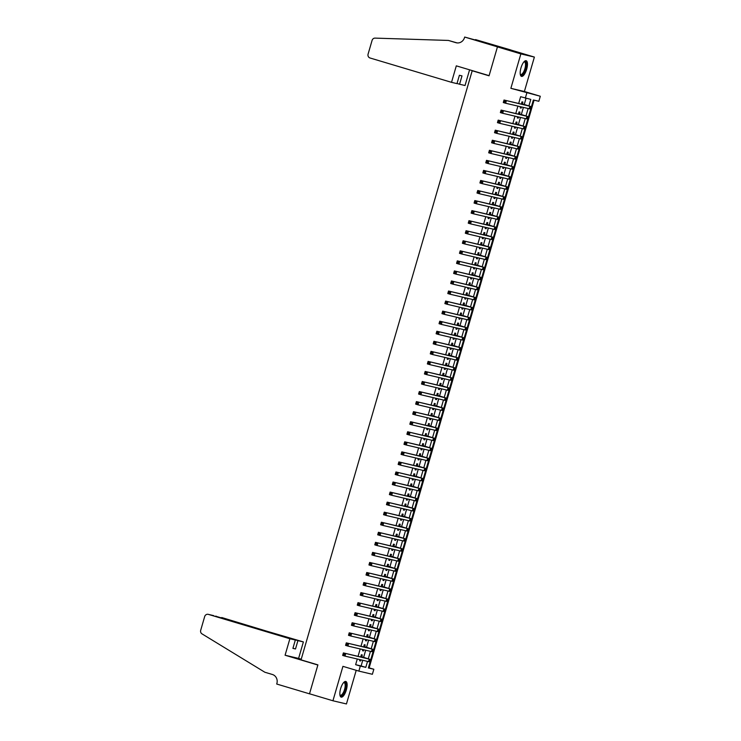 <?xml version="1.0" encoding="UTF-8"?>
<svg xmlns="http://www.w3.org/2000/svg" width="741" height="741" viewBox="0 0 741 741"><rect width="100%" height="100%" fill="white"/><g stroke="black" fill="none" stroke-linecap="round" stroke-linejoin="round"><path stroke-width="1.11" d="M346.334 689.964A8.17 2.918 106.6 0 0 345.825 681.47A8.17 2.918 106.6 0 0 340.638 688.63A8.17 2.918 106.6 0 0 341.147 697.124A8.17 2.918 106.6 0 0 346.334 689.964M526.675 69.219A8.17 2.918 106.6 0 0 526.166 60.725A8.17 2.918 106.6 0 0 520.979 67.885A8.17 2.918 106.6 0 0 521.488 76.379A8.17 2.918 106.6 0 0 526.675 69.219M368.434 667.687L373.835 669.253L372.371 674.282L358.857 671.105L360.321 666.076L365.795 667.363L367.527 661.417M474.749 71.358L472.193 70.756L301.05 659.842L317.908 664.881L309.516 693.78L332.931 700.773L346.445 703.95L356.217 670.318M472.193 70.756L489.051 75.804L497.452 46.896L510.966 50.073L534.381 57.076L520.867 53.898L510.864 88.327L540.3 96.256L538.846 101.285L533.363 99.998L368.351 667.965L373.835 669.253M510.864 88.327L524.378 91.504L534.381 57.076M524.378 91.504L540.3 96.256M369.148 667.854L534.076 100.165M497.452 46.896L520.867 53.898M361.756 656.721L362.266 654.961L361.349 654.748L360.7 656.98M359.931 659.638L359.598 660.777L360.515 660.991L360.839 659.851M364.674 646.671L365.183 644.911L364.266 644.698L363.618 646.93M362.849 649.579L362.516 650.728L363.433 650.941L363.766 649.792M367.592 636.612L368.101 634.852L367.193 634.639L366.545 636.88M365.767 639.529L365.443 640.678L366.35 640.891L366.684 639.742M370.509 626.562L371.028 624.802L370.111 624.589L369.463 626.821M368.694 629.48L368.36 630.619L369.268 630.832L369.602 629.693M373.436 616.512L373.946 614.752L373.029 614.539L372.38 616.771M371.611 619.42L371.278 620.569L372.195 620.782L372.528 619.643M376.354 606.462L376.863 604.702L375.956 604.48L375.307 606.722M374.529 609.371L374.196 610.519L375.113 610.732L375.446 609.584M379.272 596.403L379.79 594.643L378.873 594.43L378.225 596.662M377.456 599.321L377.123 600.46L378.03 600.682L378.364 599.534M382.199 586.353L382.708 584.593L381.791 584.38L381.143 586.613M380.374 589.271L380.04 590.41L380.957 590.623L381.291 589.484M385.116 576.303L385.626 574.544L384.718 574.331L384.07 576.563M383.292 579.212L382.958 580.36L383.875 580.573L384.209 579.425M388.034 566.244L388.543 564.485L387.636 564.272L386.987 566.513M386.218 569.162L385.885 570.301L386.793 570.524L387.126 569.375M390.961 556.195L391.47 554.435L390.553 554.222L389.905 556.454M389.136 559.112L388.803 560.252L389.72 560.465L390.044 559.325M393.879 546.145L394.388 544.385L393.48 544.172L392.823 546.404M392.054 549.053L391.72 550.202L392.637 550.415L392.971 549.276M396.796 536.095L397.306 534.335L396.398 534.113L395.75 536.354M394.981 539.003L394.647 540.152L395.555 540.365L395.889 539.216M399.723 526.036L400.233 524.276L399.316 524.063L398.667 526.295M397.898 528.954L397.565 530.093L398.482 530.306L398.806 529.167M402.641 515.986L403.15 514.226L402.233 514.013L401.585 516.245M400.816 518.904L400.483 520.043L401.4 520.256L401.733 519.117M405.559 505.936L406.068 504.176L405.16 503.963L404.512 506.196M403.734 508.845L403.41 509.993L404.317 510.206L404.651 509.058M408.476 495.877L408.995 494.117L408.078 493.904L407.43 496.137M406.661 498.795L406.327 499.934L407.235 500.156L407.569 499.008M411.403 485.827L411.913 484.068L410.996 483.854L410.347 486.087M409.578 488.745L409.245 489.884L410.162 490.097L410.495 488.958M414.321 475.778L414.83 474.018L413.923 473.805L413.274 476.037M412.496 478.686L412.163 479.835L413.08 480.048L413.413 478.908M417.239 465.719L417.757 463.968L416.84 463.746L416.192 465.987M415.423 468.636L415.09 469.785L415.997 469.998L416.331 468.849M420.166 455.669L420.675 453.909L419.758 453.696L419.11 455.928M418.341 458.586L418.007 459.726L418.924 459.939L419.258 458.799M423.083 445.619L423.593 443.859L422.685 443.646L422.037 445.878M421.259 448.537L420.925 449.676L421.842 449.889L422.175 448.75M426.001 435.569L426.51 433.809L425.603 433.596L424.954 435.828M424.185 438.477L423.852 439.626L424.76 439.839L425.093 438.691M428.928 425.51L429.437 423.75L428.52 423.537L427.872 425.769M427.103 428.428L426.77 429.567L427.687 429.789L428.011 428.641M431.846 415.46L432.355 413.7L431.438 413.487L430.79 415.72M430.021 418.378L429.687 419.517L430.604 419.73L430.938 418.591M434.763 405.41L435.273 403.65L434.365 403.437L433.717 405.67M432.939 408.319L432.614 409.467L433.522 409.68L433.856 408.532M437.69 395.351L438.2 393.601L437.283 393.378L436.634 395.62M435.865 398.269L435.532 399.418L436.449 399.631L436.773 398.482M440.608 385.301L441.117 383.542L440.2 383.329L439.552 385.561M438.783 388.219L438.45 389.358L439.367 389.571L439.7 388.432M443.526 375.252L444.035 373.492L443.127 373.279L442.479 375.511M441.701 378.16L441.377 379.309L442.284 379.522L442.618 378.382M446.443 365.202L446.962 363.442L446.045 363.22L445.397 365.461M444.628 368.11L444.294 369.259L445.202 369.472L445.536 368.323M449.37 355.143L449.88 353.383L448.963 353.17L448.314 355.402M447.545 358.06L447.212 359.2L448.129 359.422L448.462 358.274M452.288 345.093L452.797 343.333L451.89 343.12L451.241 345.352M450.463 348.011L450.13 349.15L451.047 349.363L451.38 348.224M455.206 335.043L455.724 333.283L454.807 333.07L454.159 335.303M453.39 337.952L453.057 339.1L453.964 339.313L454.298 338.165M458.133 324.984L458.642 323.224L457.725 323.011L457.077 325.253M456.308 327.902L455.974 329.05L456.891 329.263L457.225 328.115M461.05 314.934L461.56 313.174L460.652 312.961L459.994 315.194M459.225 317.852L458.892 318.991L459.809 319.204L460.142 318.065M463.968 304.884L464.477 303.125L463.57 302.912L462.921 305.144M462.152 307.793L461.819 308.941L462.727 309.154L463.06 308.015M466.895 294.835L467.404 293.075L466.487 292.852L465.839 295.094M465.07 297.743L464.737 298.892L465.654 299.105L465.978 297.956M469.813 284.776L470.322 283.016L469.405 282.803L468.757 285.035M467.988 287.693L467.654 288.833L468.571 289.046L468.905 287.906M472.73 274.726L473.24 272.966L472.332 272.753L471.684 274.985M470.905 277.643L470.581 278.783L471.489 278.996L471.822 277.856M475.657 264.676L476.167 262.916L475.25 262.703L474.601 264.935M473.832 267.584L473.499 268.733L474.416 268.946L474.74 267.797M478.575 254.617L479.084 252.857L478.167 252.644L477.519 254.876M476.75 257.535L476.417 258.674L477.334 258.896L477.667 257.748M481.493 244.567L482.002 242.807L481.094 242.594L480.446 244.826M479.668 247.485L479.344 248.624L480.251 248.837L480.585 247.698M484.41 234.517L484.929 232.757L484.012 232.544L483.364 234.777M482.595 237.426L482.261 238.574L483.169 238.787L483.502 237.648M487.337 224.458L487.847 222.708L486.93 222.485L486.281 224.727M485.512 227.376L485.179 228.524L486.096 228.737L486.429 227.589M490.255 214.408L490.764 212.648L489.857 212.435L489.208 214.668M488.43 217.326L488.097 218.465L489.014 218.678L489.347 217.539M493.173 204.359L493.691 202.599L492.774 202.386L492.126 204.618M491.357 207.276L491.024 208.416L491.931 208.629L492.265 207.489M496.1 194.309L496.609 192.549L495.692 192.336L495.044 194.568M494.275 197.217L493.941 198.366L494.858 198.579L495.192 197.43M499.017 184.25L499.527 182.49L498.619 182.277L497.961 184.509M497.192 187.167L496.859 188.307L497.776 188.529L498.109 187.38M501.935 174.2L502.444 172.44L501.537 172.227L500.888 174.459M500.119 177.118L499.786 178.257L500.694 178.47L501.027 177.331M504.862 164.15L505.371 162.39L504.454 162.177L503.806 164.409M503.037 167.058L502.704 168.207L503.621 168.42L503.945 167.281M507.78 154.091L508.289 152.34L507.372 152.118L506.724 154.36M505.955 157.009L505.621 158.157L506.538 158.37L506.872 157.222M510.697 144.041L511.207 142.281L510.299 142.068L509.651 144.3M508.872 146.959L508.548 148.098L509.456 148.311L509.789 147.172M513.615 133.991L514.134 132.231L513.217 132.018L512.568 134.251M511.799 136.9L511.466 138.048L512.374 138.261L512.707 137.122M516.542 123.942L517.051 122.182L516.134 121.969L515.486 124.201M514.717 126.85L514.384 127.998L515.301 128.212L515.634 127.063M519.46 113.882L519.969 112.123L519.061 111.91L518.413 114.142M517.635 116.8L517.311 117.939L518.218 118.162L518.552 117.013M528.944 105.824L530.806 99.396L520.645 96.71L518.681 103.471M517.913 106.12L515.764 113.521M514.986 116.18L512.837 123.58M512.068 126.229L509.919 133.63M509.15 136.279L507.001 143.68M506.233 146.338L504.075 153.73M503.306 156.388L501.157 163.789M500.388 166.438L498.239 173.839M497.47 176.497L495.321 183.888M494.543 186.547L492.395 193.947M491.626 196.597L489.477 203.997M488.708 206.646L486.559 214.047M485.781 216.705L483.632 224.097M482.863 226.755L480.714 234.156M479.946 236.805L477.797 244.206M477.019 246.864L474.87 254.256M474.101 256.914L471.952 264.315M471.183 266.964L469.034 274.365M468.266 277.014L466.108 284.414M465.339 287.073L463.19 294.473M462.421 297.122L460.272 304.523M459.503 307.172L457.354 314.573M456.576 317.231L454.428 324.623M453.659 327.281L451.51 334.682M450.741 337.331L448.592 344.732M447.814 347.381L445.665 354.782M444.896 357.44L442.748 364.841M441.979 367.49L439.83 374.89M439.052 377.54L436.903 384.94M436.134 387.599L433.985 394.99M433.216 397.648L431.067 405.049M430.299 407.698L428.15 415.099M427.372 417.757L425.223 425.149M424.454 427.807L422.305 435.208M421.536 437.857L419.387 445.258M418.609 447.907L416.461 455.307M415.692 457.966L413.543 465.357M412.774 468.016L410.625 475.416M409.847 478.065L407.698 485.466M406.929 488.124L404.781 495.516M404.012 498.174L401.863 505.575M401.094 508.224L398.936 515.625M398.167 518.274L396.018 525.675M395.249 528.333L393.101 535.734M392.332 538.383L390.183 545.784M389.405 548.433L387.256 555.833M386.487 558.492L384.338 565.883M383.569 568.542L381.42 575.942M380.642 578.591L378.494 585.992M377.725 588.641L375.576 596.042M374.807 598.7L372.658 606.101M371.88 608.75L369.731 616.151M368.962 618.8L366.814 626.201M366.045 628.859L363.896 636.25M363.127 638.909L360.969 646.309M360.2 648.959L358.051 656.359M357.282 659.008L355.634 664.677L361.117 665.964L362.757 660.296M363.636 657.286L365.684 650.246M366.554 647.236L368.601 640.196M369.481 637.177L371.519 630.146M372.399 627.127L374.446 620.087M375.317 617.077L377.364 610.038M378.243 607.018L380.281 599.988M381.161 596.968L383.208 589.929M384.079 586.918L386.126 579.879M387.006 576.859L389.044 569.829M389.923 566.809L391.97 559.77M392.841 556.76L394.888 549.72M395.759 546.71L397.806 539.67M398.686 536.651L400.724 529.62M401.603 526.601L403.65 519.561M404.521 516.551L406.568 509.512M407.448 506.492L409.486 499.462M410.366 496.442L412.413 489.403M413.283 486.392L415.33 479.353M416.21 476.343L418.248 469.303M419.128 466.284L421.175 459.253M422.046 456.234L424.093 449.194M424.964 446.184L427.011 439.144M427.89 436.125L429.937 429.095M430.808 426.075L432.855 419.036M433.726 416.025L435.773 408.986M436.653 405.975L438.691 398.936M439.57 395.916L441.617 388.886M442.488 385.866L444.535 378.827M445.415 375.817L447.453 368.777M448.333 365.758L450.38 358.727M451.25 355.708L453.297 348.668M454.177 345.658L456.215 338.618M457.095 335.608L459.142 328.569M460.013 325.549L462.06 318.51M462.93 315.499L464.978 308.46M465.857 305.449L467.904 298.41M468.775 295.39L470.822 288.36M471.693 285.341L473.74 278.301M474.62 275.291L476.658 268.251M477.537 265.232L479.584 258.201M480.455 255.182L482.502 248.142M483.382 245.132L485.42 238.093M486.3 235.082L488.347 228.043M489.217 225.023L491.264 217.993M492.144 214.973L494.182 207.934M495.062 204.924L497.109 197.884M497.98 194.864L500.027 187.834M500.897 184.815L502.944 177.775M503.824 174.765L505.862 167.725M506.742 164.715L508.789 157.676M509.66 154.656L511.707 147.626M512.587 144.606L514.625 137.567M515.504 134.556L517.551 127.517M518.422 124.497L520.469 117.467M521.349 114.447L523.387 107.408M524.267 104.398L526.045 98.284M522.377 103.833L522.896 102.073L521.979 101.86L521.331 104.092M520.562 106.75L520.228 107.89L521.136 108.103L521.469 106.963M358.857 671.105L342.935 666.344L332.931 700.773M355.634 664.677L360.321 666.076M525.332 98.118L526.786 93.088M368.314 658.712L370.444 651.367M371.232 648.653L373.371 641.317M374.159 638.603L376.289 631.258M377.076 628.553L379.207 621.208M379.994 618.494L382.134 611.158M382.912 608.444L385.051 601.099M385.839 598.395L387.969 591.049M388.756 588.345L390.887 581M391.674 578.286L393.814 570.95M394.601 568.236L396.731 560.891M397.519 558.186L399.649 550.841M400.436 548.127L402.576 540.791M403.363 538.077L405.494 530.732M406.281 528.027L408.411 520.682M409.199 517.978L411.338 510.632M412.126 507.918L414.256 500.583M415.043 497.869L417.174 490.523M417.961 487.819L420.091 480.474M420.879 477.76L423.018 470.424M423.806 467.71L425.936 460.365M426.723 457.66L428.854 450.315M429.641 447.61L431.781 440.265M432.568 437.551L434.698 430.206M435.486 427.501L437.616 420.156M438.403 417.452L440.543 410.106M441.33 407.393L443.461 400.057M444.248 397.343L446.378 389.998M447.166 387.293L449.305 379.948M450.093 377.234L452.223 369.898M453.01 367.184L455.141 359.839M455.928 357.134L458.058 349.789M458.846 347.084L460.985 339.739M461.773 337.025L463.903 329.689M464.69 326.976L466.821 319.63M467.608 316.926L469.748 309.581M470.535 306.867L472.665 299.531M473.453 296.817L475.583 289.472M476.37 286.767L478.51 279.422M479.297 276.717L481.428 269.372M482.215 266.658L484.345 259.322M485.133 256.608L487.272 249.263M488.06 246.558L490.19 239.213M490.977 236.499L493.108 229.164M493.895 226.45L496.025 219.104M496.813 216.4L498.952 209.055M499.74 206.35L501.87 199.005M502.657 196.291L504.788 188.946M505.575 186.241L507.715 178.896M508.502 176.191L510.632 168.846M511.42 166.132L513.55 158.796M514.337 156.082L516.477 148.737M517.264 146.033L519.395 138.687M520.182 135.983L522.312 128.638M523.1 125.924L525.239 118.579M526.017 115.874L528.157 108.529M361.117 665.964L365.795 667.363M520.238 107.834L521.136 108.103M517.32 117.893L518.218 118.162M514.402 127.943L515.301 128.212M511.485 137.993L512.374 138.261M508.558 148.043L509.456 148.311M505.64 158.102L506.538 158.37M502.722 168.151L503.621 168.42M499.795 178.201L500.694 178.47M496.878 188.26L497.776 188.529M493.96 198.31L494.858 198.579M491.033 208.36L491.931 208.629M488.115 218.41L489.014 218.678M485.198 228.469L486.096 228.737M482.28 238.519L483.169 238.787M479.353 248.568L480.251 248.837M476.435 258.628L477.334 258.896M473.518 268.677L474.416 268.946M470.591 278.727L471.489 278.996M467.673 288.786L468.571 289.046M464.755 298.836L465.654 299.105M461.828 308.886L462.727 309.154M458.911 318.936L459.809 319.204M455.993 328.995L456.891 329.263M453.066 339.045L453.964 339.313M450.148 349.094L451.047 349.363M447.231 359.153L448.129 359.422M444.313 369.203L445.202 369.472M441.386 379.253L442.284 379.522M438.468 389.303L439.367 389.571M435.551 399.362L436.449 399.631M432.624 409.412L433.522 409.68M429.706 419.462L430.604 419.73M426.788 429.521L427.687 429.789M423.861 439.57L424.76 439.839M420.944 449.62L421.842 449.889M418.026 459.67L418.924 459.939M415.099 469.729L415.997 469.998M412.181 479.779L413.08 480.048M409.264 489.829L410.162 490.097M406.346 499.888L407.235 500.156M403.419 509.938L404.317 510.206M400.501 519.987L401.4 520.256M397.584 530.047L398.482 530.306M394.657 540.096L395.555 540.365M391.739 550.146L392.637 550.415M388.821 560.196L389.72 560.465M385.894 570.255L386.793 570.524M382.977 580.305L383.875 580.573M380.059 590.355L380.957 590.623M377.132 600.414L378.03 600.682M374.214 610.464L375.113 610.732M371.297 620.513L372.195 620.782M368.379 630.563L369.268 630.832M365.452 640.622L366.35 640.891M362.534 650.672L363.433 650.941M359.617 660.722L360.515 660.991M521.469 103.62L527.555 105.555L504.01 100.026L529.898 106.259L521.488 103.564M504.964 101.156L506.353 100.73L505.621 103.24L503.287 102.545L504.01 100.026L503.732 101.888L504.667 102.165L504.964 101.156L504.019 100.878M504.667 102.165L505.621 103.24L529.685 108.862L530.417 106.343M503.287 102.545L503.732 101.888M524.007 61.809A7.067 2.529 -73.4 0 1 524.017 61.799A7.067 2.529 -73.4 0 1 526.203 65.44A7.067 2.529 -73.4 0 1 523.6 73.285A7.067 2.529 -73.4 0 1 520.284 74.304A7.067 2.529 -73.4 0 1 520.275 74.295M520.247 74.109A6.539 2.343 106.6 0 0 520.738 74.461A6.539 2.343 106.6 0 0 523.646 71.849A6.539 2.343 106.6 0 0 525.499 65.514A6.539 2.343 106.6 0 0 524.48 61.92A6.539 2.343 106.6 0 0 523.887 61.948M521.08 76.147A8.114 2.899 106.6 0 0 526.666 65.013A8.114 2.899 106.6 0 0 525.693 60.697M343.667 682.544A7.067 2.529 -73.4 0 1 343.676 682.535A7.067 2.529 -73.4 0 1 345.852 686.175A7.067 2.529 -73.4 0 1 343.259 694.03A7.067 2.529 -73.4 0 1 339.934 695.049A7.067 2.529 -73.4 0 1 339.934 695.03M339.906 694.854A6.539 2.343 106.6 0 0 340.397 695.197A6.539 2.343 106.6 0 0 343.305 692.594A6.539 2.343 106.6 0 0 345.158 686.259A6.539 2.343 106.6 0 0 344.139 682.665A6.539 2.343 106.6 0 0 343.546 682.683M340.73 696.892A8.114 2.899 106.6 0 0 346.316 685.749A8.114 2.899 106.6 0 0 345.352 681.433M451.519 82.334L370.018 57.983A3.14 2.936 -76.8 0 1 368.082 54.121L372.075 40.403A3.14 2.936 -76.8 0 1 375.057 38.115L448.416 40.44L455.91 42.682A7.327 6.845 -76.8 0 0 456.28 42.774A7.327 6.845 -76.8 0 0 464.514 37.606L464.672 37.05L497.461 46.85L489.097 75.647L456.308 65.847L451.519 82.334L456.975 83.622L459.401 75.276L461.995 75.888L459.568 84.224L457.021 83.464M448.416 40.44L457.141 42.922M497.461 46.85L510.975 50.017L475.546 39.597L495.896 45.905M464.672 37.05L495.942 45.738M469.59 69.821L465.033 85.511L459.568 84.224M475.546 39.597L475.398 40.088M289.87 638.742L208.369 614.382A3.14 2.936 -76.8 0 0 204.683 616.558L200.7 630.285A3.14 2.936 -76.8 0 0 201.978 633.851L264.861 672.244L272.355 674.477A7.327 6.845 103.2 0 1 276.875 683.48L276.708 684.026L309.497 693.826L317.861 665.029L285.081 655.229L289.87 638.742L295.326 640.029L292.908 648.366L295.502 648.977L297.919 640.632L303.384 641.919L216.381 616.429M297.919 640.632L221.726 617.522A3.14 2.936 103.2 0 1 221.883 617.559M309.497 693.826L310.349 694.03M301.235 659.194L298.595 658.406L303.384 641.919M285.081 655.229L298.595 658.406M295.326 640.029L208.369 614.382M295.502 648.977L292.945 648.218M215.538 616.179L216.27 616.234M518.552 113.669L524.637 115.605L501.092 110.085L526.981 116.309L518.561 113.614M502.037 111.215L503.435 110.779L502.704 113.29L500.36 112.595L501.092 110.085L500.814 111.937L501.75 112.215L502.037 111.215L501.101 110.937M501.75 112.215L502.704 113.29L526.768 118.912L527.49 116.402M500.36 112.595L500.814 111.937M515.625 123.719L521.72 125.664L498.174 120.135L524.054 126.359L515.643 123.673M499.119 121.265L500.518 120.829L499.786 123.349L497.443 122.645L498.174 120.135L497.887 121.987L498.823 122.274L499.119 121.265L498.184 120.987M498.823 122.274L499.786 123.349L523.841 128.962L524.572 126.452M497.443 122.645L497.887 121.987M512.707 133.778L518.793 135.714L495.257 130.184L521.136 136.409L512.726 133.723M496.201 131.314L497.591 130.888L496.868 133.399L494.525 132.695L495.257 130.184L494.969 132.046L495.905 132.324L496.201 131.314L495.257 131.037M495.905 132.324L496.868 133.399L520.923 139.021L521.655 136.501M494.525 132.695L494.969 132.046M509.789 143.828L515.875 145.764L492.33 140.234L518.218 146.468L509.799 143.773M493.274 141.374L494.673 140.938L493.941 143.448L491.598 142.754L492.33 140.234L492.052 142.096L492.987 142.374L493.274 141.374L492.339 141.086M492.987 142.374L493.941 143.448L518.005 149.071L518.728 146.561M491.598 142.754L492.052 142.096M506.863 153.878L512.957 155.814L489.412 150.293L515.301 156.518L506.881 153.822M490.357 151.423L491.755 150.988L491.024 153.507L488.68 152.803L489.412 150.293L489.125 152.146L490.06 152.424L490.357 151.423L489.421 151.145M490.06 152.424L491.024 153.507L515.078 159.12L515.81 156.61M488.68 152.803L489.125 152.146M503.945 163.937L510.03 165.873L486.494 160.343L512.374 166.568L503.963 163.881M487.439 161.473L488.828 161.047L488.106 163.557L485.763 162.853L486.494 160.343L486.207 162.205L487.143 162.483L487.439 161.473L486.504 161.195M487.143 162.483L488.106 163.557L511.642 169.087L512.161 169.17L512.892 166.66M485.763 162.853L486.207 162.205M501.027 173.987L507.113 175.923L483.567 170.393L509.456 176.627L501.036 173.931M484.512 171.532L485.911 171.097L485.179 173.607L482.845 172.912L483.567 170.393L483.289 172.255L484.225 172.533L484.512 171.532L483.577 171.245M484.225 172.533L485.179 173.607L509.243 179.229L509.975 176.71M482.845 172.912L483.289 172.255M498.1 184.037L504.195 185.972L480.65 180.452L506.538 186.676L498.119 183.981M481.594 181.582L482.993 181.147L482.261 183.657L479.918 182.962L480.65 180.452L480.363 182.305L481.307 182.582L481.594 181.582L480.659 181.304M481.307 182.582L482.261 183.657L506.316 189.279L507.048 186.769M479.918 182.962L480.363 182.305M495.183 194.086L501.268 196.032L477.732 190.502L503.611 196.726L495.201 194.04M478.677 191.632L480.075 191.197L479.344 193.716L477 193.012L477.732 190.502L477.445 192.354L478.38 192.641L478.677 191.632L477.741 191.354M478.38 192.641L479.344 193.716L503.398 199.329L504.13 196.819M477 193.012L477.445 192.354M492.265 204.145L498.35 206.081L474.805 200.552L500.694 206.776L492.274 204.09M475.75 201.682L477.148 201.256L476.417 203.766L474.083 203.062L474.805 200.552L474.527 202.413L475.463 202.691L475.75 201.682L474.814 201.404M475.463 202.691L476.417 203.766L500.481 209.388L501.212 206.869M474.083 203.062L474.527 202.413M489.338 214.195L495.433 216.131L471.887 210.601L497.776 216.835L489.356 214.14M472.832 211.741L474.231 211.305L473.499 213.816L471.156 213.121L471.887 210.601L471.609 212.463L472.545 212.741L472.832 211.741L471.897 211.454M472.545 212.741L473.499 213.816L497.554 219.438L498.285 216.928M471.156 213.121L471.609 212.463M486.42 224.245L492.515 226.181L468.97 220.661L494.849 226.885L486.439 224.199M469.914 221.791L471.313 221.355L470.581 223.875L468.238 223.171L468.97 220.661L468.683 222.513L469.618 222.8L469.914 221.791L468.979 221.513M469.618 222.8L470.581 223.875L494.636 229.488L495.368 226.978M468.238 223.171L468.683 222.513M483.502 234.304L489.588 236.24L466.052 230.71L491.931 236.935L483.521 234.249M466.997 231.84L468.386 231.414L467.664 233.924L465.32 233.22L466.052 230.71L465.765 232.572L466.7 232.85L466.997 231.84L466.052 231.562M466.7 232.85L467.664 233.924L491.2 239.454L491.718 239.538L492.45 237.027M465.32 233.22L465.765 232.572M480.585 244.354L486.67 246.29L463.125 240.76L489.014 246.994L480.594 244.298M464.07 241.899L465.468 241.464L464.737 243.974L462.393 243.28L463.125 240.76L462.847 242.622L463.783 242.9L464.07 241.899L463.134 241.612M463.783 242.9L464.737 243.974L488.801 249.597L489.523 247.077M462.393 243.28L462.847 242.622M477.658 254.404L483.753 256.34L460.207 250.819L486.087 257.044L477.676 254.348M461.152 251.949L462.551 251.514L461.819 254.024L459.476 253.329L460.207 250.819L459.92 252.672L460.856 252.95L461.152 251.949L460.217 251.671M460.856 252.95L461.819 254.024L485.874 259.646L486.605 257.136M459.476 253.329L459.92 252.672M474.74 264.463L480.826 266.399L457.29 260.869L483.169 267.093L474.759 264.407M458.234 261.999L459.624 261.564L458.901 264.083L456.558 263.379L457.29 260.869L457.002 262.722L457.938 263.009L458.234 261.999L457.299 261.721M457.938 263.009L458.901 264.083L482.437 269.613L482.956 269.696L483.688 267.186M456.558 263.379L457.002 262.722M471.822 274.513L477.908 276.449L454.363 270.919L480.251 277.143L471.832 274.457M455.307 272.049L456.706 271.623L455.974 274.133L453.631 273.438L454.363 270.919L454.085 272.781L455.02 273.059L455.307 272.049L454.372 271.771M455.02 273.059L455.974 274.133L480.038 279.755L480.761 277.236M453.631 273.438L454.085 272.781M468.896 284.563L474.99 286.498L451.445 280.969L477.334 287.202L468.914 284.507M452.39 282.108L453.788 281.673L453.057 284.183L450.713 283.488L451.445 280.969L451.158 282.83L452.103 283.108L452.39 282.108L451.454 281.821M452.103 283.108L453.057 284.183L477.111 289.805L477.843 287.295M450.713 283.488L451.158 282.83M465.978 294.612L472.063 296.548L448.527 291.028L474.407 297.252L465.996 294.566M449.472 292.158L450.871 291.722L450.139 294.242L447.796 293.538L448.527 291.028L448.24 292.88L449.176 293.167L449.472 292.158L448.537 291.88M449.176 293.167L450.139 294.242L474.194 299.855L474.925 297.345M447.796 293.538L448.24 292.88M463.06 304.671L469.146 306.607L445.6 301.078L471.489 307.302L463.069 304.616M446.545 302.208L447.944 301.782L447.212 304.292L444.878 303.588L445.6 301.078L445.322 302.939L446.258 303.217L446.545 302.208L445.61 301.93M446.258 303.217L447.212 304.292L471.276 309.914L472.008 307.395M444.878 303.588L445.322 302.939M460.133 314.721L466.228 316.657L442.683 311.127L468.571 317.361L460.152 314.666M443.627 312.267L445.026 311.831L444.294 314.341L441.951 313.647L442.683 311.127L442.396 312.989L443.34 313.267L443.627 312.267L442.692 311.98M443.34 313.267L444.294 314.341L468.349 319.964L469.081 317.444M441.951 313.647L442.396 312.989M457.216 324.771L463.301 326.707L439.765 321.186L465.644 327.411L457.234 324.715M440.71 322.316L442.108 321.881L441.377 324.401L439.033 323.697L439.765 321.186L439.478 323.039L440.413 323.317L440.71 322.316L439.774 322.039M440.413 323.317L441.377 324.401L465.431 330.014L466.163 327.503M439.033 323.697L439.478 323.039M454.298 334.83L460.383 336.766L436.838 331.236L462.727 337.461L454.307 334.775M437.792 332.366L439.181 331.931L438.45 334.45L436.116 333.746L436.838 331.236L436.56 333.089L437.496 333.376L437.792 332.366L436.847 332.088M437.496 333.376L438.45 334.45L461.995 339.98L462.514 340.063L463.245 337.553M436.116 333.746L436.56 333.089M451.371 344.88L457.466 346.816L433.92 341.286L459.809 347.52L451.389 344.824M434.865 342.416L436.264 341.99L435.532 344.5L433.189 343.805L433.92 341.286L433.642 343.148L434.578 343.426L434.865 342.416L433.93 342.138M434.578 343.426L435.532 344.5L459.587 350.123L460.318 347.603M433.189 343.805L433.642 343.148M448.453 354.93L454.548 356.866L431.003 351.345L456.882 357.57L448.472 354.874M431.947 352.475L433.346 352.04L432.614 354.55L430.271 353.855L431.003 351.345L430.716 353.198L431.651 353.476L431.947 352.475L431.012 352.197M431.651 353.476L432.614 354.55L456.669 360.172L457.401 357.662M430.271 353.855L430.716 353.198M445.536 364.98L451.621 366.925L428.085 361.395L453.964 367.619L445.554 364.933M429.03 362.525L430.419 362.09L429.697 364.609L427.353 363.905L428.085 361.395L427.798 363.247L428.733 363.535L429.03 362.525L428.085 362.247M428.733 363.535L429.697 364.609L453.751 370.222L454.483 367.712M427.353 363.905L427.798 363.247M442.618 375.039L448.703 376.974L425.158 371.445L451.047 377.669L442.627 374.983M426.103 372.575L427.501 372.149L426.77 374.659L424.426 373.955L425.158 371.445L424.88 373.307L425.816 373.584L426.103 372.575L425.167 372.297M425.816 373.584L426.77 374.659L450.834 380.281L451.556 377.762M424.426 373.955L424.88 373.307M439.691 385.088L445.786 387.024L422.24 381.495L448.12 387.728L439.709 385.033M423.185 382.634L424.584 382.199L423.852 384.709L421.509 384.014L422.24 381.495L421.953 383.356L422.889 383.634L423.185 382.634L422.25 382.347M422.889 383.634L423.852 384.709L447.907 390.331L448.638 387.821M421.509 384.014L421.953 383.356M436.773 395.138L442.859 397.074L419.323 391.554L445.202 397.778L436.792 395.083M420.267 392.684L421.657 392.248L420.934 394.768L418.591 394.064L419.323 391.554L419.036 393.406L419.971 393.684L420.267 392.684L419.332 392.406M419.971 393.684L420.934 394.768L444.989 400.381L445.721 397.871M418.591 394.064L419.036 393.406M433.856 405.197L439.941 407.133L416.396 401.603L442.284 407.828L433.865 405.142M417.34 402.733L418.739 402.307L418.007 404.818L415.664 404.114L416.396 401.603L416.118 403.465L417.053 403.743L417.34 402.733L416.405 402.456M417.053 403.743L418.007 404.818L441.553 410.347L442.071 410.431L442.794 407.921M415.664 404.114L416.118 403.465M430.929 415.247L437.023 417.183L413.478 411.653L439.367 417.887L430.947 415.192M414.423 412.793L415.821 412.357L415.09 414.867L412.746 414.173L413.478 411.653L413.191 413.515L414.136 413.793L414.423 412.793L413.487 412.505M414.136 413.793L415.09 414.867L439.144 420.49L439.876 417.97M412.746 414.173L413.191 413.515M428.011 425.297L434.096 427.233L410.56 421.712L436.44 427.937L428.029 425.241M411.505 422.842L412.904 422.407L412.172 424.917L409.829 424.223L410.56 421.712L410.273 423.565L411.209 423.843L411.505 422.842L410.57 422.565M411.209 423.843L412.172 424.917L436.227 430.54L436.958 428.029M409.829 424.223L410.273 423.565M425.093 435.347L431.179 437.292L407.633 431.762L433.522 437.987L425.102 435.3M408.578 432.892L409.977 432.457L409.245 434.976L406.911 434.272L407.633 431.762L407.355 433.615L408.291 433.902L408.578 432.892L407.643 432.614M408.291 433.902L409.245 434.976L433.309 440.589L434.041 438.079M406.911 434.272L407.355 433.615M422.166 445.406L428.261 447.342L404.716 441.812L430.604 448.036L422.185 445.35M405.66 442.942L407.059 442.516L406.327 445.026L403.984 444.322L404.716 441.812L404.429 443.674L405.373 443.952L405.66 442.942L404.725 442.664M405.373 443.952L406.327 445.026L430.382 450.648L431.114 448.129M403.984 444.322L404.429 443.674M419.249 455.456L425.343 457.392L401.798 451.862L427.677 458.095L419.267 455.4M402.743 453.001L404.141 452.566L403.41 455.076L401.066 454.381L401.798 451.862L401.511 453.724L402.446 454.001L402.743 453.001L401.807 452.714M402.446 454.001L403.41 455.076L427.464 460.698L428.196 458.188M401.066 454.381L401.511 453.724M416.331 465.505L422.416 467.441L398.871 461.921L424.76 468.145L416.34 465.459M399.825 463.051L401.214 462.616L400.483 465.135L398.149 464.431L398.871 461.921L398.593 463.773L399.529 464.051L399.825 463.051L398.88 462.773M399.529 464.051L400.483 465.135L424.547 470.748L425.278 468.238M398.149 464.431L398.593 463.773M413.404 475.565L419.499 477.5L395.953 471.971L421.842 478.195L413.422 475.509M396.898 473.101L398.297 472.675L397.565 475.185L395.222 474.481L395.953 471.971L395.675 473.832L396.611 474.11L396.898 473.101L395.963 472.823M396.611 474.11L397.565 475.185L421.11 480.714L421.629 480.798L422.351 478.288M395.222 474.481L395.675 473.832M410.486 485.614L416.581 487.55L393.036 482.02L418.915 488.254L410.505 485.559M393.98 483.16L395.379 482.724L394.647 485.235L392.304 484.54L393.036 482.02L392.749 483.882L393.684 484.16L393.98 483.16L393.045 482.873M393.684 484.16L394.647 485.235L418.702 490.857L419.434 488.338M392.304 484.54L392.749 483.882M407.569 495.664L413.654 497.6L390.118 492.08L415.997 498.304L407.587 495.609M391.063 493.21L392.452 492.774L391.73 495.284L389.386 494.59L390.118 492.08L389.831 493.932L390.766 494.21L391.063 493.21L390.118 492.932M390.766 494.21L391.73 495.284L415.784 500.907L416.516 498.397M389.386 494.59L389.831 493.932M404.651 505.714L410.736 507.659L387.191 502.129L413.08 508.354L404.66 505.668M388.136 503.259L389.534 502.824L388.803 505.343L386.459 504.64L387.191 502.129L386.913 503.982L387.849 504.269L388.136 503.259L387.2 502.982M387.849 504.269L388.803 505.343L412.867 510.957L413.589 508.446M386.459 504.64L386.913 503.982M401.724 515.773L407.819 517.709L384.273 512.179L410.162 518.404L401.742 515.717M385.218 513.309L386.617 512.883L385.885 515.393L383.542 514.689L384.273 512.179L383.986 514.041L384.922 514.319L385.218 513.309L384.283 513.031M384.922 514.319L385.885 515.393L409.94 521.016L410.671 518.496M383.542 514.689L383.986 514.041M398.806 525.823L404.892 527.759L381.356 522.229L407.235 528.463L398.825 525.767M382.3 523.368L383.69 522.933L382.967 525.443L380.624 524.748L381.356 522.229L381.069 524.091L382.004 524.369L382.3 523.368L381.365 523.081M382.004 524.369L382.967 525.443L407.022 531.065L407.754 528.555M380.624 524.748L381.069 524.091M395.889 535.873L401.974 537.809L378.429 532.288L404.317 538.512L395.898 535.826M379.373 533.418L380.772 532.983L380.04 535.502L377.697 534.798L378.429 532.288L378.151 534.141L379.086 534.428L379.373 533.418L378.438 533.14M379.086 534.428L380.04 535.502L404.104 541.115L404.836 538.605M377.697 534.798L378.151 534.141M392.962 545.932L399.056 547.868L375.511 542.338L401.4 548.562L392.98 545.876M376.456 543.468L377.854 543.042L377.123 545.552L374.779 544.848L375.511 542.338L375.224 544.2L376.169 544.478L376.456 543.468L375.52 543.19M376.169 544.478L377.123 545.552L401.177 551.165L401.909 548.655M374.779 544.848L375.224 544.2M390.044 555.982L396.129 557.917L372.593 552.388L398.473 558.621L390.062 555.926M373.538 553.527L374.937 553.092L374.205 555.602L371.862 554.907L372.593 552.388L372.306 554.249L373.242 554.527L373.538 553.527L372.603 553.24M373.242 554.527L374.205 555.602L398.26 561.224L398.991 558.705M371.862 554.907L372.306 554.249M387.126 566.031L393.212 567.967L369.666 562.447L395.555 568.671L387.135 565.976M370.611 563.577L372.01 563.141L371.278 565.661L368.944 564.957L369.666 562.447L369.389 564.299L370.324 564.577L370.611 563.577L369.676 563.299M370.324 564.577L371.278 565.661L395.342 571.274L396.074 568.764M368.944 564.957L369.389 564.299M384.199 576.09L390.294 578.026L366.749 572.497L392.637 578.721L384.218 576.035M367.693 573.627L369.092 573.191L368.36 575.711L366.017 575.007L366.749 572.497L366.462 574.349L367.406 574.636L367.693 573.627L366.758 573.349M367.406 574.636L368.36 575.711L392.415 581.324L393.147 578.814M366.017 575.007L366.462 574.349M381.282 586.14L387.376 588.076L363.831 582.546L389.71 588.771L381.3 586.085M364.776 583.676L366.174 583.25L365.443 585.76L363.099 585.066L363.831 582.546L363.544 584.408L364.479 584.686L364.776 583.676L363.84 583.399M364.479 584.686L365.443 585.76L389.497 591.383L390.229 588.863M363.099 585.066L363.544 584.408M378.364 596.19L384.449 598.126L360.904 592.596L386.793 598.83L378.373 596.135M361.858 593.736L363.247 593.3L362.516 595.81L360.182 595.116L360.904 592.596L360.626 594.458L361.562 594.736L361.858 593.736L360.913 593.458M361.562 594.736L362.516 595.81L386.58 601.433L387.311 598.923M360.182 595.116L360.626 594.458M375.446 606.24L381.532 608.185L357.986 602.655L383.875 608.88L375.455 606.194M358.931 603.785L360.33 603.35L359.598 605.869L357.255 605.165L357.986 602.655L357.708 604.508L358.644 604.795L358.931 603.785L357.996 603.507M358.644 604.795L359.598 605.869L383.662 611.482L384.384 608.972M357.255 605.165L357.708 604.508M372.519 616.299L378.614 618.235L355.069 612.705L380.948 618.93L372.538 616.243M356.013 613.835L357.412 613.409L356.68 615.919L354.337 615.215L355.069 612.705L354.782 614.567L355.717 614.845L356.013 613.835L355.078 613.557M355.717 614.845L356.68 615.919L380.735 621.542L381.467 619.022M354.337 615.215L354.782 614.567M369.602 626.349L375.687 628.285L352.151 622.755L378.03 628.989L369.62 626.293M353.096 623.894L354.485 623.459L353.763 625.969L351.419 625.274L352.151 622.755L351.864 624.617L352.799 624.895L353.096 623.894L352.151 623.607M352.799 624.895L353.763 625.969L377.817 631.591L378.549 629.072M351.419 625.274L351.864 624.617M366.684 636.399L372.769 638.334L349.224 632.814L375.113 639.038L366.693 636.343M350.169 633.944L351.567 633.509L350.836 636.028L348.492 635.324L349.224 632.814L348.946 634.667L349.882 634.944L350.169 633.944L349.233 633.666M349.882 634.944L350.836 636.028L374.9 641.641L375.622 639.131M348.492 635.324L348.946 634.667M363.757 646.458L369.852 648.394L346.306 642.864L372.195 649.088L363.775 646.402M347.251 643.994L348.65 643.568L347.918 646.078L345.575 645.374L346.306 642.864L346.019 644.726L346.955 645.003L347.251 643.994L346.316 643.716M346.955 645.003L347.918 646.078L371.973 651.691L372.704 649.181M345.575 645.374L346.019 644.726M360.839 656.507L366.925 658.443L343.389 652.914L369.268 659.147L360.858 656.452M344.333 654.044L345.723 653.618L345 656.128L342.657 655.433L343.389 652.914L343.102 654.775L344.037 655.053L344.333 654.044L343.398 653.766M344.037 655.053L345 656.128L369.055 661.75L369.787 659.231M342.657 655.433L343.102 654.775M529.898 106.259L529.167 108.77M456.66 42.858L455.91 42.682M526.981 116.309L526.249 118.819M524.054 126.359L523.331 128.869M521.136 136.409L520.404 138.928M518.218 146.468L517.487 148.978M515.301 156.518L514.569 159.028M512.374 166.568L511.642 169.087M509.456 176.627L508.724 179.137M506.538 186.676L505.807 189.187M503.611 196.726L502.88 199.236M500.694 206.776L499.962 209.295M497.776 216.835L497.044 219.345M494.849 226.885L494.127 229.395M491.931 236.935L491.2 239.454M489.014 246.994L488.282 249.504M486.087 257.044L485.364 259.554M483.169 267.093L482.437 269.613M480.251 277.143L479.52 279.663M477.334 287.202L476.602 289.712M474.407 297.252L473.675 299.762M471.489 307.302L470.757 309.821M468.571 317.361L467.84 319.871M465.644 327.411L464.913 329.921M462.727 337.461L461.995 339.98M459.809 347.52L459.077 350.03M456.882 357.57L456.16 360.08M453.964 367.619L453.233 370.13M451.047 377.669L450.315 380.189M448.12 387.728L447.397 390.238M445.202 397.778L444.47 400.288M442.284 407.828L441.553 410.347M439.367 417.887L438.635 420.397M436.44 427.937L435.708 430.447M433.522 437.987L432.79 440.497M430.604 448.036L429.873 450.556M427.677 458.095L426.955 460.606M424.76 468.145L424.028 470.655M421.842 478.195L421.11 480.714M418.915 488.254L418.193 490.764M415.997 498.304L415.266 500.814M413.08 508.354L412.348 510.864M410.162 518.404L409.43 520.923M407.235 528.463L406.503 530.973M404.317 538.512L403.586 541.023M401.4 548.562L400.668 551.082M398.473 558.621L397.741 561.132M395.555 568.671L394.823 571.181M392.637 578.721L391.906 581.24M389.71 588.771L388.988 591.29M386.793 598.83L386.061 601.34M383.875 608.88L383.143 611.39M380.948 618.93L380.226 621.449M378.03 628.989L377.299 631.499M375.113 639.038L374.381 641.549M372.195 649.088L371.463 651.608M369.268 659.147L368.536 661.657M208.212 614.345L213.667 615.623"/></g></svg>
